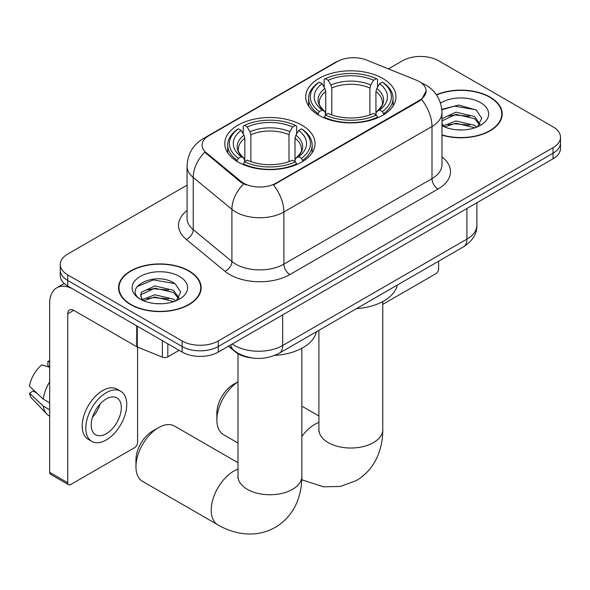 <?xml version="1.0" encoding="UTF-8"?>
<svg xmlns="http://www.w3.org/2000/svg" width="590" height="590" viewBox="0 0 590 590"><rect width="100%" height="100%" fill="white"/><g stroke="black" fill="none" stroke-linecap="round" stroke-linejoin="round"><path stroke-width="0.89" d="M301.829 125.154A45.128 26.056 0 0 0 252.653 119.505A45.128 26.056 0 0 0 224.79 143.577A45.128 26.056 0 0 0 238.006 161.999A45.128 26.056 0 0 0 287.19 167.649A45.128 26.056 0 0 0 315.045 143.577A45.128 26.056 0 0 0 301.829 125.154M382.748 78.441A45.128 26.056 0 0 0 333.571 72.791A45.128 26.056 0 0 0 305.709 96.863A45.128 26.056 0 0 0 318.932 115.286A45.128 26.056 0 0 0 368.108 120.928A45.128 26.056 0 0 0 395.971 96.863A45.128 26.056 0 0 0 382.748 78.441M419.357 81.634A22.988 13.275 0 0 0 416.289 80.152L366.707 60.106A22.988 13.275 0 0 0 337.266 61.596L208.838 135.744A22.988 13.275 0 0 0 202.105 145.125A22.988 13.275 0 0 0 206.257 152.744L240.971 181.366A22.988 13.275 0 0 0 276.061 183.136L419.357 100.403A22.988 13.275 0 0 0 426.091 91.022A22.988 13.275 0 0 0 419.357 81.634M251.436 357.872A25.547 14.75 180 0 1 235.277 351.839L228.441 346.197M441.976 135.154A41.3 23.843 0 0 0 502.193 113.966A41.3 23.843 0 0 0 490.098 97.107A41.3 23.843 0 0 0 436.416 94.761M189.058 270.906A41.3 23.843 0 0 0 144.056 265.743A41.3 23.843 0 0 0 118.561 287.765A41.3 23.843 0 0 0 130.656 304.624A41.3 23.843 0 0 0 175.665 309.794A41.3 23.843 0 0 0 201.153 287.765A41.3 23.843 0 0 0 189.058 270.906M118.988 289.919A41.3 23.843 0 0 0 118.848 290.546M426.091 91.022L421.584 99.474L419.357 101.089L273.472 184.987A29.802 17.206 60 0 1 283.886 211.987A34.058 19.662 180 0 1 235.72 211.987A34.058 19.662 180 0 1 231.907 209.362L193.225 177.472A34.058 19.662 180 0 1 187.067 166.188L187.067 218.33A34.058 19.662 0 0 0 193.225 229.613L231.907 261.503A34.058 19.662 0 0 0 235.72 264.128A34.058 19.662 0 0 0 283.886 264.128L431.998 178.623A34.058 19.662 0 0 0 441.976 164.713L441.976 112.572A34.058 19.662 180 0 1 431.998 126.474A29.802 17.206 -120 0 0 421.584 99.474M187.067 185.157L67.739 254.047A25.547 14.75 0 0 0 60.261 264.475L60.261 275.604A25.547 14.75 0 0 0 67.739 286.032L182.133 352.075L182.133 346.514A25.547 14.75 0 0 0 218.263 346.514L553.022 153.245A25.547 14.75 0 0 0 560.5 142.817A25.547 14.75 0 0 1 553.022 153.245L218.263 346.514A25.547 14.75 0 0 1 182.133 346.514L67.739 280.471L182.133 346.514L182.133 340.954A25.547 14.75 0 0 0 218.263 340.954L553.022 147.684A25.547 14.75 0 0 0 560.5 137.256A25.547 14.75 0 0 0 553.022 126.828L438.621 60.777A25.547 14.75 0 0 0 402.498 60.777L388.449 68.89M60.261 270.043A25.547 14.75 0 0 0 67.739 280.471A25.547 14.75 0 0 1 60.261 270.043M246.133 184.987L240.971 182.369L204.715 152.183A29.802 19.935 129.5 0 0 193.225 177.472L193.225 229.613A8.518 5.694 -50.5 0 1 186.248 239.385A42.576 24.581 180 0 1 187.067 210.534M60.261 264.475A25.547 14.75 0 0 0 67.739 274.903L182.133 340.954M200.873 290.546A41.3 23.843 0 0 0 200.733 289.919M501.913 116.746A41.3 23.843 0 0 0 501.773 116.112M182.133 352.075A25.547 14.75 0 0 0 218.263 352.075L553.022 158.806A25.547 14.75 0 0 0 560.5 148.378L560.5 137.256M441.976 134.881A40.872 23.6 0 0 0 501.773 113.966A40.872 23.6 0 0 0 489.803 97.276A40.872 23.6 0 0 0 436.578 94.997M456.284 129.763L462.7 129.955M443.525 125.692L455.923 120.965L474.507 125.316L476.757 127.116M444.668 126.887L455.923 123.177L474.906 127.801M441.976 122.934A19.241 11.107 0 0 0 444.838 127.034M441.976 119.276L442.316 118.524L455.923 112.137L474.507 116.481L480.031 124.121M441.976 121.488L442.316 120.729L455.923 114.342L474.507 118.693L479.596 124.697M441.976 125.685A27.76 16.026 0 0 0 480.525 125.294A27.76 16.026 0 0 0 480.525 102.63A27.76 16.026 0 0 0 440.501 103.095M477.413 126.843L481.765 118.31L476.263 110.02L458.725 105.05L441.807 109.32M443.717 126.555L441.976 124.505M441.851 109.828L454.403 106.112L475.887 109.77M448.289 116.053L454.403 114.947L469.743 116.26M448.289 124.881L454.403 123.775L469.743 125.087M382.77 304.374L435.612 273.863A4.255 2.456 120 0 0 438.621 268.649L438.621 261.2M130.958 304.455A40.872 23.6 0 0 0 175.503 309.566A40.872 23.6 0 0 0 200.733 287.765A40.872 23.6 0 0 0 188.756 271.083A40.872 23.6 0 0 0 144.218 265.965A40.872 23.6 0 0 0 118.988 287.765A40.872 23.6 0 0 0 130.958 304.455M155.244 303.57L161.66 303.762M142.485 299.499L154.882 294.771L173.467 299.115L175.717 300.922M143.628 300.686L154.882 296.977L173.866 301.601M142.677 300.354L140.693 295.693A19.241 11.107 0 0 0 143.798 300.841M140.693 295.693L141.276 292.323L154.882 285.944L173.467 290.287L178.991 297.928M140.737 295.966L141.276 294.535L154.882 288.149L173.467 292.493L178.556 298.496M176.373 300.649L180.724 292.109L175.223 283.82C155.745 269.822 121.142 288.267 141.121 299.58L141.216 299.646M179.485 276.437A27.76 16.026 0 0 0 140.228 276.437A27.76 16.026 0 0 0 140.228 299.101A27.76 16.026 0 0 0 179.485 299.101A27.76 16.026 0 0 0 179.485 276.437M137.064 286.607L153.363 279.918L174.847 283.569M147.249 289.86L153.363 288.746L168.703 290.066M147.249 298.688L153.363 297.574L168.703 298.894M237.991 381.833A31.934 18.438 120 0 0 216.877 420.036L216.877 413.089A23.416 13.518 -60 0 1 233.434 384.407L237.991 381.774L233.434 384.407M216.877 420.036A31.934 18.438 120 0 0 223.492 434.653L237.991 443.024M318.121 114.807L318.121 113.664L319.33 111.576A40.533 23.401 0 0 1 319.33 82.143L322.118 83.751A36.617 21.137 0 0 0 322.118 109.969L324.869 111.532L325.754 114.821M325.754 113.479L325.754 91.465L324.869 88.493L322.118 83.751M324.139 87.239L324.139 79.362L325.348 78.669A40.533 23.401 0 0 1 376.332 78.669L373.544 80.277A36.617 21.137 0 0 0 328.136 80.277L330.887 85.019L331.779 87.991L331.779 114.91M369.901 114.91L369.901 87.991L370.793 85.019L373.544 80.277M356.471 308.629A46.831 27.037 0 0 0 397.328 285.044M324.139 117.145A42.237 24.382 0 0 0 377.541 117.145L376.332 115.05A40.533 23.401 0 0 1 325.348 115.05L324.139 117.867M377.541 117.867L377.541 117.145M319.33 82.143L318.121 82.836A42.237 24.382 0 0 0 308.607 98.25A42.237 24.382 0 0 0 318.121 113.664M376.332 78.669L377.541 79.362L377.541 87.239M325.348 115.05L328.136 113.442A36.617 21.137 0 0 0 373.544 113.442L376.332 115.05M322.118 109.969L319.33 111.576M328.136 80.277L325.348 78.669M324.869 88.493A32.752 18.91 0 0 0 324.869 111.532L325.024 111.635C320.37 107.137 318.475 104.083 319.338 102.468A31.506 18.187 0 0 1 325.754 91.465M383.559 113.664A42.237 24.382 0 0 0 393.073 98.25A42.237 24.382 0 0 0 383.559 82.836L382.35 82.143A40.533 23.401 0 0 1 382.35 111.576L383.559 113.664L383.559 114.807M382.35 111.576L379.562 109.969A36.617 21.137 0 0 0 379.562 83.751L382.35 82.143M379.562 83.751L376.811 88.493L375.926 91.465L375.926 113.479L376.811 111.532L379.562 109.969M375.926 91.465A31.506 18.187 0 0 1 382.342 102.468C383.198 104.091 381.302 107.144 376.656 111.635L376.811 111.532A32.752 18.91 0 0 0 376.811 88.493M375.926 114.821L375.926 113.479M135.958 466.756L135.958 459.802A23.416 13.518 -60 0 1 152.515 431.128L158.533 427.647A31.934 18.438 120 0 0 135.958 466.756A31.934 18.438 120 0 0 142.573 481.374L217.828 524.827A31.934 18.438 -60 0 1 212.938 499.236A31.934 18.438 -60 0 1 233.795 471.1A31.934 18.438 -60 0 1 237.991 469.131M237.195 161.52L237.195 160.384L238.412 158.297A40.533 23.401 0 0 1 238.412 128.863L241.192 130.471A36.617 21.137 0 0 0 241.192 156.689L243.95 158.253L244.835 161.535M244.835 160.192L244.835 138.185L243.95 135.213L241.192 130.471M243.22 133.959L243.22 126.076L244.43 125.39A40.533 23.401 0 0 1 295.413 125.39L292.625 126.998A36.617 21.137 0 0 0 247.217 126.998L249.968 131.74L250.861 134.712L250.861 161.623M288.982 161.623L288.982 134.712L289.874 131.74L292.625 126.998M274.77 355.401A46.831 27.037 0 0 0 316.41 331.757M243.22 163.858A42.237 24.382 0 0 0 296.623 163.858L295.413 161.771A40.533 23.401 0 0 1 244.43 161.771L243.22 164.581M296.623 164.581L296.623 163.858M238.412 128.863L237.195 129.557A42.237 24.382 0 0 0 227.688 144.97A42.237 24.382 0 0 0 237.195 160.384M295.413 125.39L296.623 126.076L296.623 133.959M244.43 161.771L247.217 160.163A36.617 21.137 0 0 0 292.625 160.163L295.413 161.771M241.192 156.689L238.412 158.297M247.217 126.998L244.43 125.39M243.95 135.213A32.752 18.91 0 0 0 243.95 158.253L244.105 158.356C239.452 153.85 237.556 150.797 238.419 149.189A31.506 18.187 0 0 1 244.835 138.185M302.641 160.384A42.237 24.382 0 0 0 312.154 144.97A42.237 24.382 0 0 0 302.641 129.557L301.431 128.863A40.533 23.401 0 0 1 301.431 158.297L302.641 160.384L302.641 161.52M301.431 158.297L298.643 156.689A36.617 21.137 0 0 0 298.643 130.471L301.431 128.863M298.643 130.471L295.892 135.213L295 138.185L295 160.192L295.892 158.253L298.643 156.689M295 138.185A31.506 18.187 0 0 1 301.424 149.189C302.279 150.811 300.384 153.865 295.738 158.356L295.892 158.253A32.752 18.91 0 0 0 295.892 135.213M295 161.535L295 160.192M237.991 462.722L174.5 426.069A31.934 18.438 120 0 0 158.533 427.647L152.515 431.128M167.833 343.822L167.833 356.854L179.124 350.335M136.718 325.85L73.765 289.506A34.058 19.662 -120 0 0 56.736 287.817A34.058 19.662 -120 0 0 49.678 303.408L49.678 472.354L67.739 482.782L67.739 313.836A8.518 4.919 60 0 1 69.502 309.942A8.518 4.919 60 0 1 73.765 310.362L136.718 346.714L136.718 325.85A4.255 2.456 0 0 0 137.286 326.13M67.739 482.782A4.255 2.456 120 0 0 68.624 484.729L50.563 474.301A4.255 2.456 -60 0 1 49.678 472.354M68.624 484.729A4.255 2.456 120 0 0 70.748 484.515L134.572 447.67A4.255 2.456 120 0 0 137.581 442.456L137.581 347.104M167.833 356.854A4.255 2.456 180 0 1 162.383 357.134L137.286 346.986A4.255 2.456 180 0 1 136.718 346.714M106.274 433.694A21.284 12.287 120 0 0 120.183 414.94A21.284 12.287 120 0 0 116.916 397.881A21.284 12.287 120 0 0 106.274 398.936A21.284 12.287 120 0 0 92.365 417.691A21.284 12.287 120 0 0 95.632 434.749A21.284 12.287 120 0 0 106.274 433.694M92.519 417.196A21.284 12.287 120 0 0 100.16 403.966M49.678 361.928L47.871 361.382L47.871 365.66L49.678 366.7M120.751 391.244L117.137 389.157A28.947 16.712 120 0 0 102.66 390.595A28.947 16.712 120 0 0 83.751 416.105A28.947 16.712 120 0 0 88.19 439.299L91.797 441.386A28.947 16.712 120 0 0 106.274 439.956A28.947 16.712 120 0 0 125.183 414.446A28.947 16.712 120 0 0 120.751 391.244A28.947 16.712 120 0 0 106.274 392.675A28.947 16.712 120 0 0 87.364 418.192A28.947 16.712 120 0 0 91.797 441.386M49.678 381.833A28.099 16.225 120 0 0 43.284 399.15L29.5 386.251A22.14 12.781 120 0 1 41.853 364.856L49.678 367.231M49.678 402.845L43.284 399.15M36.956 393.235L33.202 391.067L29.5 393.205L43.284 406.104L49.678 409.792M43.284 406.104A28.099 16.225 120 0 0 46.75 413.951A28.099 16.225 120 0 0 48.874 415.625L49.678 416.083M49.678 360.881A22.14 12.781 120 0 0 47.871 361.382M29.5 393.205A22.14 12.781 120 0 0 32.118 398.715L46.75 413.951M206.257 152.744L206.257 153.747M240.971 181.366L240.971 182.369M276.061 183.136L276.061 183.822M419.357 100.403L419.357 101.089M289.911 274.556A8.518 4.919 60 0 1 283.886 264.128L283.886 211.987L431.998 126.474L431.998 178.623A8.518 4.919 60 0 0 438.023 189.051L289.911 274.556A42.576 24.581 180 0 1 229.702 274.556A42.576 24.581 180 0 1 224.93 271.275L186.248 239.385M441.976 112.572C441.401 100.322 436.017 91.14 425.825 85.026L421.525 82.932A29.802 13.954 112 0 0 421.127 82.784M206.301 137.485A29.802 17.206 -120 0 0 203.211 138.643C193.026 144.764 187.642 153.946 187.067 166.188M203.211 138.643L334.766 62.695A29.802 17.206 60 0 1 337.023 61.736M243.515 183.955A29.802 19.935 129.5 0 0 231.907 209.362L231.907 261.503A8.518 5.694 -50.5 0 1 224.93 271.275M441.976 156.918A42.576 24.581 180 0 1 438.023 189.051M218.263 340.954L218.263 352.075M553.022 147.684L553.022 158.806M67.739 274.903L67.739 286.032M232.231 344.014A34.058 19.662 0 0 0 234.518 345.475A34.058 19.662 0 0 0 282.684 345.475L466.919 239.105A34.058 19.662 0 0 0 476.897 225.196C477.148 233.647 472.642 240.882 463.393 246.9L279.159 353.27A17.029 9.831 60 0 0 282.684 345.475L282.684 314.883M466.919 208.513L466.919 239.105A17.029 9.831 60 0 1 463.393 246.9M230.852 344.811A17.029 11.387 129.5 0 0 233.817 350.349L228.647 346.079M382.77 301.571L382.77 429.594A31.934 18.438 180 0 1 373.418 442.633A31.934 18.438 180 0 1 328.261 442.633A31.934 18.438 180 0 1 318.91 429.594L318.762 431.423M301.851 436.452A31.934 18.438 -60 0 1 314.713 424.38A31.934 18.438 -60 0 1 318.91 422.411M369.901 87.991A31.506 18.187 0 0 0 331.779 87.991M370.793 85.019A32.752 18.91 0 0 0 330.887 85.019M301.851 348.284L301.851 476.314A31.934 18.438 180 0 1 292.5 489.353A31.934 18.438 180 0 1 247.343 489.353A31.934 18.438 180 0 1 237.991 476.314L237.844 478.143M288.982 134.712A31.506 18.187 0 0 0 250.861 134.712M289.874 131.74A32.752 18.91 0 0 0 249.968 131.74M67.739 313.836L73.765 310.362M137.286 326.181L137.286 346.986M162.383 357.134L162.383 340.673M334.766 62.695L340.224 60.151M421.525 82.932L421.076 82.748M279.159 353.27C265.456 360.151 251.746 360.151 238.043 353.27L233.817 350.349M476.897 225.196L476.897 202.754M501.773 117.38L501.773 113.966M200.733 291.18L200.733 287.765M118.988 291.18L118.988 287.765M382.77 429.594C382.814 438.695 381.199 447.301 377.917 455.428C373.455 466.248 366.228 474.655 356.22 480.636L340.415 486.44L323.549 486.824L301.778 479.766M308.607 106.045L308.607 98.25M393.073 106.045L393.073 98.25M318.91 416.002L301.851 406.156M318.91 330.319L318.91 429.594M301.851 476.314C301.896 485.415 300.281 494.022 296.999 502.149C292.537 512.968 285.309 521.368 275.301 527.357C265.124 533.028 254.231 535.086 242.63 533.537C233.95 532.32 225.682 529.414 217.828 524.827M227.688 152.758L227.688 144.97M312.154 152.758L312.154 144.97M237.991 353.72L237.991 476.314M56.736 287.817L64.222 283.495"/></g></svg>
